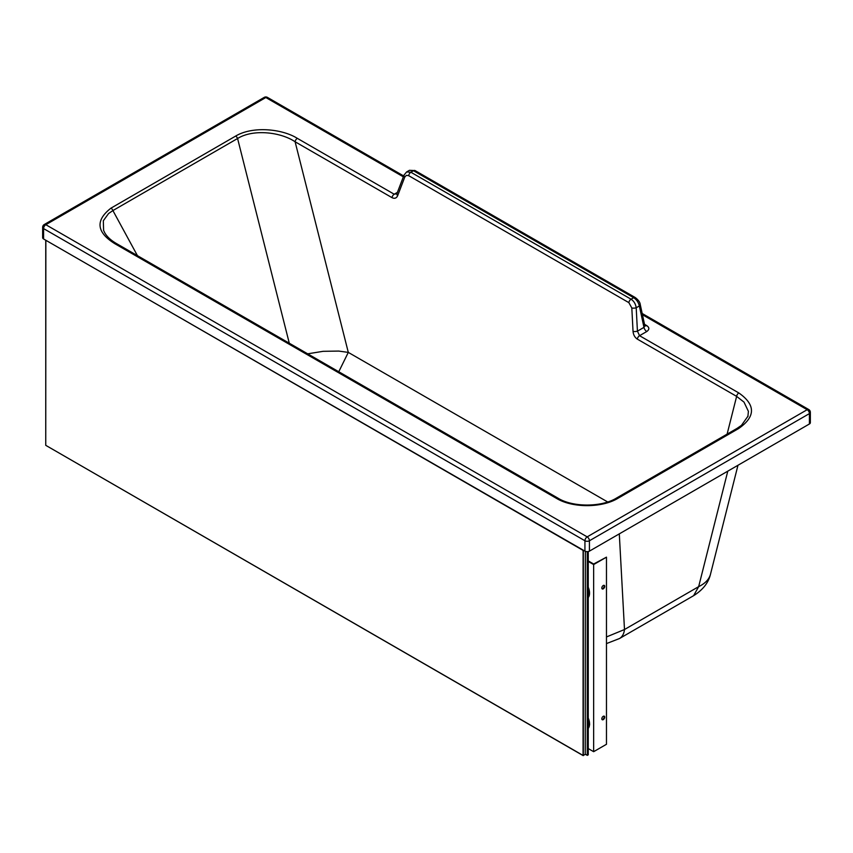 <?xml version="1.0" encoding="UTF-8"?>
<svg xmlns="http://www.w3.org/2000/svg" width="853" height="853" viewBox="0 0 853 853"><rect width="100%" height="100%" fill="white"/><g stroke="black" fill="none" stroke-linecap="round" stroke-linejoin="round"><path stroke-width="1.28" d="M114.952 243.766A3.177 1.834 -60 0 1 116.541 243.606L558.065 498.205A3.177 1.834 -60 0 0 556.476 498.365L114.952 243.766C96.496 232.336 95.163 220.469 110.965 208.153A3.177 1.834 60 0 1 112.905 210.574L108.566 213.538L103.33 220.746L103.597 230.353L104.738 232.784M116.541 243.606L116.541 243.606C110.837 240.29 106.87 236.622 104.631 232.581M556.476 498.365C572.544 508.175 602.154 508.004 618.105 498.205A3.177 1.834 -120 0 0 616.516 498.045L616.516 498.045C601.749 507.268 572.928 507.428 558.065 498.205M644.879 325.867A4.084 2.356 120 0 0 646.617 325.537C649.506 327.488 649.559 329.482 646.777 331.518L639.547 335.698A3.177 1.834 120 0 0 637.33 339.121C634.813 337.436 633.384 334.856 633.033 331.348A3.177 1.002 -3 0 0 637.426 331.156L639.547 335.698L738.837 392.956C755.747 404.834 755.683 416.701 738.634 428.537A3.177 1.834 -120 0 0 737.045 428.377A3.177 1.834 -120 0 0 737.045 428.387L616.516 498.045M110.965 208.153L235.631 136.085A3.177 1.834 60 0 1 237.582 138.506L112.905 210.574L137.429 255.644M710.485 574.261C709.11 579.358 705.164 583.484 698.66 586.651L693.617 595.671C702.829 589.935 708.448 582.802 710.485 574.261L737.973 465.269M809.422 423.973L809.422 413.598A3.177 1.834 -0 0 0 810.35 412.298L810.35 422.672A3.177 1.834 -0 0 1 809.422 423.973L589.423 551.134A3.177 1.834 -0 0 1 584.934 551.134L584.934 540.759A3.177 1.834 -0 0 0 589.423 540.759A3.177 1.834 -120 0 0 587.173 536.868L45.827 224.702A3.177 1.834 60 0 0 44.239 224.542A3.177 3.177 0 0 0 42.65 227.293A3.177 1.834 -0 0 0 43.578 228.593A3.177 1.834 -60 0 1 44.825 225.555A3.177 1.834 -60 0 1 45.827 224.702L265.827 97.53A3.177 1.834 120 0 1 267.416 97.381A3.177 3.177 0 0 0 264.238 97.381A3.177 1.834 60 0 1 265.827 97.53L403.362 176.838M584.934 551.134L43.578 238.968L43.578 228.593L584.934 540.759A3.177 1.834 -60 0 1 587.173 536.868L807.173 409.707A3.177 1.834 120 0 1 808.761 409.547A3.177 3.177 0 0 1 810.35 412.298M307.677 353.824L323.106 351.319L338.716 351.073L348.301 352.396L295.106 141.769A3.177 1.834 120 0 1 297.324 138.346L394.214 194.228L396.922 193.663A3.177 1.877 20.9 0 0 397.679 195.636C396.496 198.237 394.608 198.909 392.007 197.651L295.106 141.769C280.712 132.034 253.096 128.824 237.582 138.506L289.284 343.215M396.922 193.663L404.023 175.089A3.177 1.877 20.9 0 0 404.78 177.051L406.38 175.355L408.683 175.665L628.853 302.634L631.817 307.965A3.177 1.002 177 0 0 636.199 307.773L639.345 305.95C638.439 302.314 636.541 299.563 633.672 297.708L413.492 170.739L409.429 170.323L406.625 171.943L410.89 172.242A3.177 1.834 120 0 0 408.683 175.665M628.853 302.634A3.177 1.834 120 0 1 631.071 299.211L633.672 297.708A3.177 1.834 -60 0 1 635.25 297.548L415.08 170.579A3.177 1.834 -60 0 0 413.492 170.739L410.89 172.242L631.071 299.211C633.928 301.098 635.634 303.956 636.199 307.773L637.426 331.156L643.972 327.371L644.793 325.611L640.272 304.649A3.177 1.386 167.8 0 1 639.345 305.95L643.972 327.371A4.084 2.356 60 0 0 646.777 331.518M42.65 227.293L42.65 237.667A3.177 1.834 -0 0 0 43.578 238.968M589.423 551.134L589.423 540.759L809.422 413.598A3.177 1.834 -120 0 0 807.173 409.707L642.448 314.714M619.299 533.871L624.492 629.525A24.961 14.416 60 0 1 619.459 638.545L693.617 595.671M727.79 471.155L698.66 586.651L624.492 629.525L606.472 636.946M747.857 416.722L748.412 411.391L744.008 402.115L736.629 396.378L727.108 434.124M607.656 501.959L348.301 352.396L338.769 371.748M588.25 551.571L588.25 754.798L587.29 755.363L585.371 754.255L583.079 755.577L583.111 550.089M587.29 551.678L587.29 755.363M588.25 748.582L593.645 751.685L606.472 744.285L606.472 557.158L593.645 564.014L588.25 560.901M588.25 561.455L593.645 564.569L593.645 751.685M593.645 564.569L606.472 557.158M603.263 588.837A2.047 1.184 120 0 0 604.606 587.045A2.047 1.184 120 0 0 604.287 585.403A2.047 1.184 120 0 0 602.25 586.587A2.047 1.184 120 0 0 602.25 588.943A2.047 1.184 120 0 0 603.263 588.837M603.263 716.307A2.047 1.184 -60 0 1 604.287 716.2A2.047 1.184 -60 0 1 604.287 718.557A2.047 1.184 -60 0 1 602.25 719.74A2.047 1.184 -60 0 1 601.93 718.109A2.047 1.184 -60 0 1 603.263 716.307M602.037 588.751A2.047 1.184 120 0 0 602.783 588.559A2.047 1.184 120 0 0 604.041 586.981A2.047 1.184 120 0 0 604.02 585.318M602.037 719.548A2.047 1.184 120 0 0 602.783 719.356A2.047 1.184 120 0 0 604.041 717.778A2.047 1.184 120 0 0 604.02 716.115M45.859 240.29L45.753 445.33L582.823 755.3M585.265 754.489L585.371 551.347M738.634 428.537L618.105 498.205M297.324 138.346C282.012 128.707 252.435 125.956 235.631 136.085M392.007 197.651A3.177 1.834 120 0 1 394.214 194.228L397.413 192.373M644.527 324.321L646.617 325.537M397.679 195.636L404.78 177.051M633.033 331.348L631.817 307.965M635.25 297.548L635.25 297.548C638.407 299.979 640.081 302.346 640.272 304.649M738.837 392.956A3.177 1.834 120 0 0 736.629 396.378L637.33 339.121M588.25 587.227A10.886 6.291 60 0 1 589.53 593.059M588.25 587.482A11.345 6.547 60 0 1 588.25 597.537M589.53 723.856A10.886 6.291 -120 0 0 588.25 718.023M588.25 717.81L589.658 724.314L588.25 728.355A11.345 6.547 -120 0 0 588.25 718.279M583.335 550.228L583.335 755.598M139.689 294.392L582.823 550.249M404.023 175.089L406.625 171.943M415.08 170.579L409.429 170.323M606.472 643.588L619.459 638.545M737.045 428.387L741.481 425.348L748.038 416.072M44.239 224.542L264.238 97.381M267.416 97.381L403.693 175.963M642.181 313.488L808.761 409.547M588.25 587.013L588.25 597.558M45.753 240.226L45.753 445.33L583.079 755.577"/></g></svg>
